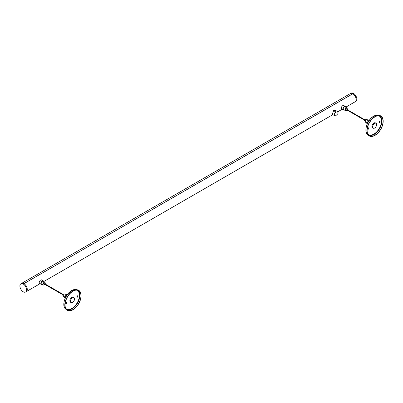 <?xml version="1.0" encoding="UTF-8"?>
<svg xmlns="http://www.w3.org/2000/svg" width="403" height="403" viewBox="0 0 403 403"><rect width="100%" height="100%" fill="white"/><g stroke="black" fill="none" stroke-linecap="round" stroke-linejoin="round"><path stroke-width="0.6" d="M334.727 115.767L332.294 114.361L333.583 110.654L335.482 110.346L337.88 111.727L336.162 112.14A2.055 1.189 120 0 0 334.505 113.853A2.055 1.189 120 0 0 334.727 115.767A2.055 1.189 120 0 0 336.162 115.364L337.88 113.792L337.88 111.727L342.097 109.304M26.291 291.636A4.745 2.74 -120 0 0 26.301 291.626A4.745 2.74 -120 0 0 27.031 287.843A4.745 2.74 -120 0 0 23.953 283.662L352.832 93.783A4.745 2.74 60 0 1 355.914 97.964A4.745 2.74 60 0 1 355.184 101.747L345.769 107.183M21.561 283.41L48.37 267.935A4.745 2.74 60 0 1 50.718 268.156L23.908 283.636A4.745 2.74 -120 0 0 21.561 283.41A4.745 2.74 -120 0 0 21.545 283.42M50.723 268.202L50.718 268.156A4.745 2.74 -120 0 0 48.39 267.919A4.745 2.74 -120 0 0 48.38 267.93L323.609 109.027A4.745 2.74 60 0 1 325.956 109.248L50.748 268.191M352.791 93.758L325.982 109.233A4.745 2.74 -120 0 0 323.629 109.012L350.439 93.536A4.745 2.74 60 0 1 352.791 93.758L352.796 93.803M352.832 93.758A4.745 2.74 -120 0 0 350.464 93.521A4.745 2.74 -120 0 0 350.449 93.526L351.124 93.138A4.745 2.74 -120 0 1 353.491 93.375A4.745 2.74 -120 0 1 356.59 97.556A4.745 2.74 -120 0 1 355.864 101.355L355.204 101.737A4.745 2.74 -120 0 0 355.204 101.737A4.745 2.74 -120 0 0 355.935 97.934A4.745 2.74 -120 0 0 352.832 93.758M20.875 283.808L21.535 283.425A4.745 2.74 60 0 1 26.281 286.165A4.745 2.74 60 0 1 26.281 291.641L25.621 292.019A4.745 2.74 -120 0 0 26.346 288.221A4.745 2.74 -120 0 0 23.248 284.039A4.745 2.74 -120 0 0 20.875 283.808A4.745 2.74 -120 0 0 20.15 287.606A4.745 2.74 -120 0 0 23.248 291.787A4.745 2.74 -120 0 0 25.621 292.019M368.629 127.832A0.791 0.458 -60 0 1 368.14 129.071A0.791 0.458 -60 0 1 367.874 129.146M379.807 121.379A0.791 0.458 -60 0 1 379.319 122.613A0.791 0.458 -60 0 1 379.052 122.688M368.362 129.197A0.791 0.458 -60 0 1 367.969 129.237A0.791 0.458 -60 0 1 367.969 128.325A0.791 0.458 -60 0 1 368.755 127.867A0.791 0.458 -60 0 1 368.876 128.502A0.791 0.458 -60 0 1 368.362 129.197M379.54 122.744A0.791 0.458 -60 0 1 379.147 122.784A0.791 0.458 -60 0 1 379.147 121.872A0.791 0.458 -60 0 1 379.938 121.414A0.791 0.458 -60 0 1 380.059 122.049A0.791 0.458 -60 0 1 379.54 122.744M376.044 123.247L375.374 122.86A2.846 1.642 120 0 0 372.528 124.502A2.846 1.642 120 0 0 372.528 127.791L373.198 128.179A2.846 1.642 -60 0 1 373.198 124.89A2.846 1.642 -60 0 1 376.044 123.247A2.846 1.642 -60 0 1 376.483 125.529A2.846 1.642 -60 0 1 374.624 128.038A2.846 1.642 -60 0 1 373.198 128.179M375.027 135.368A11.541 6.665 -60 0 1 368.594 135.458A11.541 6.665 -60 0 1 369.254 122.613A11.541 6.665 -60 0 1 380.049 115.616A11.541 6.665 -60 0 1 382.739 124.557A11.541 6.665 -60 0 1 375.027 135.368M375.062 135.136A11.229 6.483 -60 0 1 368.805 135.227A11.229 6.483 -60 0 1 367.924 126.068A11.229 6.483 -60 0 1 375.062 116.799A11.229 6.483 -60 0 1 379.953 115.918A11.229 6.483 -60 0 1 382.573 124.618A11.229 6.483 -60 0 1 375.062 135.136M367.244 123.882A2.846 1.642 -60 0 1 369.35 120.24M367.244 123.827L367.113 123.751A2.055 1.189 -60 0 1 367.113 121.374A2.055 1.189 -60 0 1 369.168 120.19L369.299 120.265M366.69 122.92L365.622 122.305A1.552 0.897 -60 0 1 365.622 120.517A1.552 0.897 -60 0 1 367.168 119.62L368.236 120.235M365.37 121.102L364.69 120.709A0.635 0.363 -60 0 1 364.69 119.978A0.635 0.363 -60 0 1 365.325 119.615L366.005 120.008M364.836 119.787L347.24 109.631L347.119 110.029M347.295 110.21A0.635 0.363 -60 0 1 347.119 110.351A0.635 0.363 -60 0 1 346.807 110.382A0.635 0.363 -60 0 1 346.807 109.651A0.635 0.363 -60 0 1 347.436 109.289A0.635 0.363 -60 0 1 347.532 109.797M346.807 110.382L345.799 109.802A0.635 0.363 -60 0 1 345.799 109.072A0.635 0.363 -60 0 1 346.429 108.704L347.436 109.289M346.504 110.21A1.552 0.897 -60 0 1 346.117 110.518A1.552 0.897 -60 0 1 345.341 110.593A1.552 0.897 -60 0 1 345.341 108.805A1.552 0.897 -60 0 1 346.887 107.913A1.552 0.897 -60 0 1 347.139 109.112M345.341 110.593L343.552 109.561A1.552 0.897 -60 0 1 343.552 107.772A1.552 0.897 -60 0 1 345.099 106.881L346.887 107.913M344.227 109.954A2.055 1.189 -60 0 1 343.301 109.999A2.055 1.189 -60 0 1 343.301 107.626A2.055 1.189 -60 0 1 345.356 106.442A2.055 1.189 -60 0 1 345.774 107.269M343.301 109.999L341.734 109.097A2.055 1.189 -60 0 1 341.734 106.724A2.055 1.189 -60 0 1 343.789 105.536L345.356 106.442M66.555 302.23A0.791 0.458 -60 0 1 66.067 303.469A0.791 0.458 -60 0 1 65.8 303.545M77.739 295.777A0.791 0.458 -60 0 1 77.245 297.016A0.791 0.458 -60 0 1 76.978 297.092M66.288 303.6A0.791 0.458 -60 0 1 65.896 303.635A0.791 0.458 -60 0 1 65.896 302.724A0.791 0.458 -60 0 1 66.686 302.27A0.791 0.458 -60 0 1 66.807 302.9A0.791 0.458 -60 0 1 66.288 303.6M77.472 297.142A0.791 0.458 -60 0 1 77.074 297.182A0.791 0.458 -60 0 1 77.074 296.27A0.791 0.458 -60 0 1 77.865 295.812A0.791 0.458 -60 0 1 77.986 296.447A0.791 0.458 -60 0 1 77.472 297.142M73.976 297.646L73.301 297.263A2.846 1.642 120 0 0 70.454 298.905A2.846 1.642 120 0 0 70.454 302.19L71.129 302.577A2.846 1.642 -60 0 1 71.129 299.293A2.846 1.642 -60 0 1 73.976 297.646A2.846 1.642 -60 0 1 74.409 299.928A2.846 1.642 -60 0 1 72.55 302.436A2.846 1.642 -60 0 1 71.129 302.577M72.953 309.766A11.541 6.665 -60 0 1 66.52 309.862A11.541 6.665 -60 0 1 67.18 297.011A11.541 6.665 -60 0 1 77.975 290.019A11.541 6.665 -60 0 1 80.671 298.955A11.541 6.665 -60 0 1 72.953 309.766M72.993 309.534A11.229 6.483 -60 0 1 66.732 309.625A11.229 6.483 -60 0 1 65.855 300.467A11.229 6.483 -60 0 1 72.993 291.198A11.229 6.483 -60 0 1 77.88 290.316A11.229 6.483 -60 0 1 80.499 299.016A11.229 6.483 -60 0 1 72.993 309.534M65.175 298.285A2.846 1.642 -60 0 1 67.281 294.638M65.17 298.225L65.039 298.149A2.055 1.189 -60 0 1 65.039 295.777A2.055 1.189 -60 0 1 67.094 294.588L67.225 294.664M64.616 297.318L63.548 296.704A1.552 0.897 -60 0 1 63.548 294.915A1.552 0.897 -60 0 1 65.095 294.019L66.168 294.638M63.301 295.5L62.621 295.107A0.635 0.363 -60 0 1 62.621 294.381A0.635 0.363 -60 0 1 63.251 294.014L63.931 294.407M62.762 294.185L45.166 284.029L45.05 284.427M45.222 284.609A0.635 0.363 -60 0 1 45.05 284.75A0.635 0.363 -60 0 1 44.733 284.78A0.635 0.363 -60 0 1 44.733 284.05A0.635 0.363 -60 0 1 45.363 283.687A0.635 0.363 -60 0 1 45.458 284.201M44.733 284.78L43.726 284.201A0.635 0.363 -60 0 1 43.726 283.47A0.635 0.363 -60 0 1 44.36 283.108L45.363 283.687M44.436 284.609A1.552 0.897 -60 0 1 44.043 284.921A1.552 0.897 -60 0 1 43.267 284.997A1.552 0.897 -60 0 1 43.267 283.208A1.552 0.897 -60 0 1 44.819 282.312A1.552 0.897 -60 0 1 45.065 283.516M43.267 284.997L41.479 283.964A1.552 0.897 -60 0 1 41.479 282.176A1.552 0.897 -60 0 1 43.03 281.279L44.819 282.312M42.154 284.352A2.055 1.189 -60 0 1 41.227 284.402A2.055 1.189 -60 0 1 41.227 282.029A2.055 1.189 -60 0 1 43.282 280.841A2.055 1.189 -60 0 1 43.705 281.667M41.227 284.402L39.66 283.495A2.055 1.189 -60 0 1 39.66 281.123A2.055 1.189 -60 0 1 41.716 279.939L43.282 280.841M336.162 112.14L333.583 110.654M366.136 127.786A10.957 6.327 -60 0 1 372.176 117.328M367.894 134.043A10.695 6.171 120 0 0 373.954 134.058A10.695 6.171 120 0 0 381.127 123.933A10.695 6.171 120 0 0 378.472 115.716M380.049 115.616L378.82 115.218A11.269 6.508 120 0 0 373.913 116.099A11.269 6.508 120 0 0 366.75 125.404A11.269 6.508 120 0 0 367.632 134.597L368.594 135.458M379.419 115.787A11.002 6.352 -60 0 1 381.384 124.527A11.002 6.352 -60 0 1 374.135 134.416A11.002 6.352 -60 0 1 368.423 134.829M64.062 302.185A10.957 6.327 -60 0 1 70.102 291.727M65.82 308.446A10.695 6.171 120 0 0 71.88 308.456A10.695 6.171 120 0 0 79.053 298.331A10.695 6.171 120 0 0 76.399 290.115M77.975 290.019L76.746 289.621A11.269 6.508 120 0 0 71.84 290.503A11.269 6.508 120 0 0 64.676 299.807A11.269 6.508 120 0 0 65.563 308.995L66.52 309.862M77.351 290.185A11.002 6.352 -60 0 1 79.31 298.925A11.002 6.352 -60 0 1 72.066 308.819A11.002 6.352 -60 0 1 66.354 309.232M26.301 291.626L40.023 283.707M43.695 281.586L332.818 114.664M367.632 134.597C363.365 131.267 367.445 119.439 373.793 116.104L378.82 115.218M347.003 110.039L364.594 120.2M65.563 308.995C61.291 305.665 65.377 293.837 71.724 290.503L76.746 289.621M44.929 284.437L62.525 294.598"/></g></svg>
